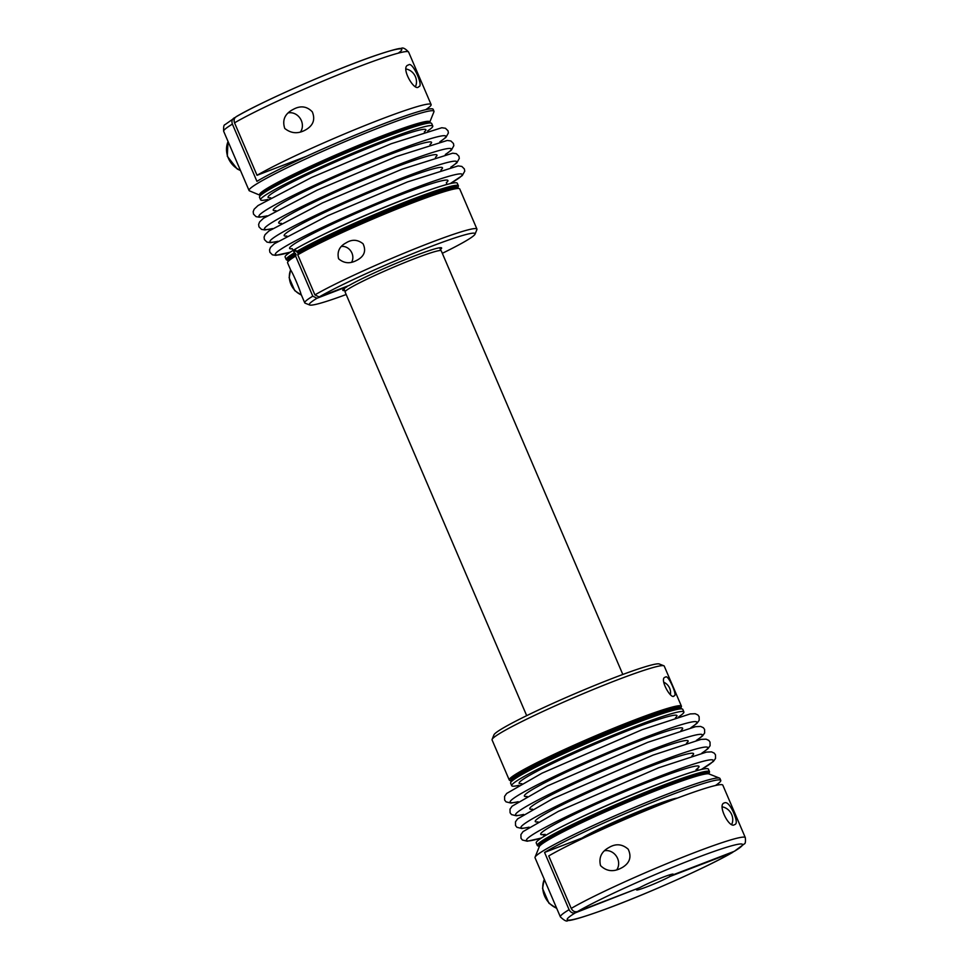 <?xml version="1.0" encoding="UTF-8"?>
<svg xmlns="http://www.w3.org/2000/svg" width="969" height="969" viewBox="0 0 969 969"><rect width="100%" height="100%" fill="white"/><g stroke="black" fill="none" stroke-linecap="round" stroke-linejoin="round"><path stroke-width="1.45" d="M301.032 158.843L292.65 162.065A54.7 3.876 156.8 0 0 292.226 162.332M291.766 163.216L292.65 162.065M290.761 270.23C292.553 272.362 299.833 289.319 301.008 294.14L304.75 302.849A93.666 6.626 -23.2 0 1 312.781 296.163L295.606 256.095A93.666 6.626 156.8 0 0 287.611 262.26A93.666 6.626 156.8 0 0 287.575 262.781L290.761 270.23M476.93 229.059L459.754 188.979A93.666 6.626 156.8 0 0 459.354 188.64A93.666 6.626 156.8 0 0 390.386 211.69A93.666 6.626 156.8 0 0 297.749 254.823L314.925 294.891A93.666 6.626 -23.2 0 1 410.541 250.547A93.666 6.626 -23.2 0 1 476.93 229.059A93.666 6.626 -23.2 0 1 476.893 229.58L475.064 234.11A90.19 6.383 156.8 0 0 414.078 253.127A90.19 6.383 156.8 0 0 319.14 296.974L349.119 285.467A53.767 3.803 156.8 0 1 402.292 260.782A53.767 3.803 156.8 0 1 441.392 247.761A53.767 3.803 156.8 0 1 440.423 249.505M312.781 296.163L316.996 298.246A90.19 6.383 156.8 0 0 309.692 304.993L305.15 303.188A93.666 6.626 -23.2 0 1 304.75 302.849M356.011 260.722C349.603 263.919 343.789 263.265 338.581 258.759C336.958 251.674 339.429 246.38 346.018 242.904C351.892 239.173 357.573 239.452 363.036 243.752C366.234 250.511 364.501 255.852 357.827 259.765L356.011 260.722M319.14 296.974L314.925 294.891M295.606 256.095L296.09 254.714L293.704 251.637A93.666 6.626 156.8 0 1 295.836 250.365L298.234 253.442L297.749 254.823M661.972 785.702A93.666 6.626 156.8 0 0 537.311 845.477A93.666 6.626 156.8 0 0 537.722 845.816L539.164 846.385A92.54 6.553 156.8 0 1 575.622 824.28A92.54 6.553 156.8 0 1 661.948 786.998A92.54 6.553 156.8 0 1 708.884 773.637L709.465 772.208A93.666 6.626 156.8 0 0 709.49 771.675A93.666 6.626 156.8 0 0 661.972 785.702M588.801 835.593A46.052 3.258 -23.2 0 1 627.028 817.024A46.052 3.258 -23.2 0 1 666.829 802.138M569.082 909.673L544.554 852.429A100.594 7.122 -23.2 0 1 669.724 795.452A100.594 7.122 -23.2 0 1 720.779 780.396L719.955 778.482A100.594 7.122 156.8 0 0 719.531 778.119A100.594 7.122 156.8 0 0 668.913 793.55A100.594 7.122 156.8 0 0 535.058 857.177A100.594 7.122 156.8 0 0 535.033 857.747L560.385 916.904A100.594 7.122 -23.2 0 1 569.082 909.673C570.584 912.471 572.691 913.513 575.416 912.798A95.398 6.747 156.8 0 0 615.618 905.337A95.398 6.747 156.8 0 0 732.237 852.563L670.088 876.436L669.434 874.91M732.237 852.563L733.751 851.521M427.632 130.912A93.666 6.626 156.8 0 0 432.78 126.043A93.666 6.626 156.8 0 0 385.25 140.069A93.666 6.626 156.8 0 0 260.6 199.844L259.51 197.288A93.666 6.626 -23.2 0 1 259.535 196.768A93.666 6.626 -23.2 0 1 384.16 137.525A93.666 6.626 -23.2 0 1 431.278 123.16L429.812 122.578A92.54 6.553 -23.2 0 0 383.252 136.774A92.54 6.553 -23.2 0 0 260.128 195.302L249.469 190.845A100.594 7.122 -23.2 0 1 249.045 190.481A100.594 7.122 -23.2 0 1 382.925 126.285A100.594 7.122 -23.2 0 1 433.967 111.229A100.594 7.122 -23.2 0 1 433.942 111.786L429.703 122.312M433.967 111.229L433.155 109.315A100.594 7.122 156.8 0 0 382.101 124.383A100.594 7.122 156.8 0 0 256.93 181.348L232.39 124.105A100.594 7.122 156.8 0 0 223.682 131.324L249.045 190.481M548.733 855.93L571.226 908.401A100.594 7.122 -23.2 0 1 673.927 860.751A100.594 7.122 -23.2 0 1 745.318 837.64L722.826 785.169A100.594 7.122 156.8 0 0 651.434 808.279A100.594 7.122 156.8 0 0 548.733 855.93M620.281 868.551C612.82 872.112 606.231 871.131 600.526 865.596C598.66 857.65 601.398 851.666 608.738 847.645C615.678 843.393 622.171 843.914 628.203 849.219C631.776 856.85 629.826 862.931 622.377 867.461L620.281 868.551M734.405 824.704C729.33 828.786 717.096 804.621 724.218 802.986C726.641 801.581 729.609 804.44 733.109 811.55C736.513 819.217 737.167 823.517 735.071 824.462L734.405 824.704M616.768 869.787A12.003 10.538 59.3 0 0 617.58 858.413A12.003 10.538 59.3 0 0 604.692 850.734M582.139 838.645A52.047 3.682 -23.2 0 1 627.537 816.358A52.047 3.682 -23.2 0 1 674.049 799.352M671.832 874.244L672.22 875.164A19.949 1.417 156.8 0 0 673.225 874.183A19.949 1.417 156.8 0 0 659.998 878.399A19.949 1.417 156.8 0 0 639.71 887.652L577.56 911.526C574.835 912.253 572.727 911.211 571.226 908.401M236.182 116.692C261.376 101.672 336.376 68.763 375.609 55.463C390.41 50.533 398.913 48.196 401.105 48.45C402.729 47.263 405.236 48.474 408.615 52.072A100.594 7.122 156.8 0 0 337.236 75.182A100.594 7.122 156.8 0 0 234.534 122.833L257.027 175.304A100.594 7.122 -23.2 0 1 359.717 127.654A100.594 7.122 -23.2 0 1 431.108 104.543A100.594 7.122 -23.2 0 1 425.766 109.654M257.027 175.304L306.761 156.203M295.92 250.559A92.273 6.529 156.8 0 0 294.842 251.201L296.005 250.753M518.778 785.35A93.666 6.626 -23.2 0 1 511.705 785.714L510.615 783.17A93.666 6.626 -23.2 0 1 510.639 782.637A93.666 6.626 -23.2 0 1 635.264 723.395A93.666 6.626 -23.2 0 1 682.382 709.029L680.916 708.448A92.54 6.553 -23.2 0 0 593.682 739.226A92.54 6.553 -23.2 0 0 511.232 781.184L509.646 780.324A93.666 6.626 -23.2 0 1 509.246 779.984A93.666 6.626 -23.2 0 1 592.725 736.997A93.666 6.626 -23.2 0 1 681.425 706.195A93.666 6.626 -23.2 0 1 681.389 706.716L680.807 708.182M745.318 837.64C745.706 841.601 745.367 843.708 744.301 843.926L734.369 851.291A95.398 6.747 156.8 0 0 694.167 858.752A95.398 6.747 156.8 0 0 577.56 911.526M672.22 875.164L734.369 851.291M457.768 187.792L458.361 186.327A93.666 6.626 156.8 0 0 458.385 185.806L457.295 183.25A93.666 6.626 156.8 0 0 419.48 193.618A93.666 6.626 156.8 0 0 409.766 197.276A93.666 6.626 156.8 0 0 318.692 236.811A93.666 6.626 156.8 0 0 285.116 257.051L286.206 259.595A93.666 6.626 156.8 0 0 286.618 259.934L288.059 260.516A92.54 6.553 156.8 0 1 295.606 253.587M431.278 123.16A93.666 6.626 -23.2 0 1 431.689 123.499L432.78 126.043M260.6 199.844A93.666 6.626 156.8 0 0 267.674 199.481M415.556 86.398A12.003 10.538 59.3 0 0 406.072 69.017M223.682 131.324C223.391 127 223.839 124.759 225.026 124.638L235.249 117.443M234.631 117.685C232.148 118.957 231.397 121.101 232.39 124.105M720.779 780.396A100.594 7.122 -23.2 0 1 715.437 785.508M234.534 122.833C233.541 119.841 234.292 117.697 236.763 116.413A95.398 6.747 -23.2 0 1 347.374 65.965A95.398 6.747 -23.2 0 1 398.247 53.15M294.54 108.71C301.262 105.512 307.185 106.554 312.297 111.835C315.385 119.369 313.326 125.28 306.119 129.592C298.464 134.097 291.342 133.722 284.753 128.441C282.124 120.301 284.704 114.088 292.481 109.776L294.54 108.71M300.511 131.917A12.003 10.538 59.3 0 0 300.317 118.618A12.003 10.538 59.3 0 0 288.435 112.864M681.425 706.195L664.249 666.115A93.666 6.626 156.8 0 0 663.85 665.776A93.666 6.626 156.8 0 0 575.55 696.929A93.666 6.626 156.8 0 0 492.107 739.383A93.666 6.626 156.8 0 0 492.07 739.916L509.246 779.984M492.107 739.383L493.936 734.865A90.19 6.383 -23.2 0 1 574.29 693.974A90.19 6.383 -23.2 0 1 659.308 663.983L663.85 665.776M526.688 715.655L345.097 291.996A52.29 3.694 -23.2 0 1 391.706 267.989A52.29 3.694 -23.2 0 1 441.234 250.789L622.813 674.46M637.396 888.537L575.416 912.798M544.554 852.429L582.127 837.991A34.678 30.451 -120.7 0 1 582.139 838.73M294.249 252.909A93.666 6.626 156.8 0 0 286.206 259.595M458.385 185.806A93.666 6.626 156.8 0 0 410.856 199.832A93.666 6.626 156.8 0 0 296.393 251.637M670.378 694.519A10.259 9.012 59.3 0 0 669.652 688.22A10.259 9.012 59.3 0 0 663.741 682.249M347.156 286.218L346.975 286.739A53.767 3.803 156.8 0 0 342.796 290.022A53.767 3.803 156.8 0 0 344.734 290.518M731.801 824.268A12.003 10.538 59.3 0 0 731.68 814.578A12.003 10.538 59.3 0 0 722.329 806.886M665.606 677.04C668.113 674.085 677.912 696.408 674.194 695.681C671.626 700.866 658.981 678.7 665.073 677.234L665.606 677.04M511.705 785.714A93.666 6.626 -23.2 0 1 636.354 725.951A93.666 6.626 -23.2 0 1 683.884 711.924A93.666 6.626 -23.2 0 1 678.748 716.794M351.65 262.163A10.259 9.012 59.3 0 0 351.044 251.407A10.259 9.012 59.3 0 0 341.609 246.417M637.566 888.924A19.949 1.417 156.8 0 0 636.56 889.905A19.949 1.417 156.8 0 0 649.787 885.69A19.949 1.417 156.8 0 0 670.088 876.436M682.382 709.029A93.666 6.626 -23.2 0 1 682.794 709.369L683.884 711.924M677.307 798.117A54.93 3.888 156.8 0 0 632.636 813.972A54.93 3.888 156.8 0 0 582.127 837.991M408.7 64.85C412.564 61.313 423.901 86.689 418.826 86.592C414.889 92.685 400.258 67.455 407.973 65.129L408.7 64.85M537.311 845.477L536.22 842.921A93.666 6.626 -23.2 0 1 569.796 822.681A93.666 6.626 -23.2 0 1 660.87 783.158A93.666 6.626 -23.2 0 1 670.584 779.488A93.666 6.626 -23.2 0 1 708.4 769.132L709.49 771.675M293.704 251.637L294.842 251.201M309.692 304.993A90.19 6.383 156.8 0 0 346.187 294.515M442.312 253.309A90.19 6.383 156.8 0 0 475.064 234.11M346.975 286.739L316.996 298.246M296.09 254.714A92.54 6.553 156.8 0 0 288.193 260.794L287.611 262.26M459.354 188.64L457.877 188.059A92.54 6.553 156.8 0 0 389.756 210.83A92.54 6.553 156.8 0 0 298.234 253.442M529.086 827.151A101.636 7.195 -23.2 0 1 549.786 809.478A101.636 7.195 -23.2 0 1 656.267 762.773A101.636 7.195 -23.2 0 1 701.895 753.083M240.397 170.326A20.809 18.278 -120.7 0 1 228.066 141.547M523.635 814.42A101.636 7.195 -23.2 0 1 544.336 796.76A101.636 7.195 -23.2 0 1 650.805 750.054A101.636 7.195 -23.2 0 1 696.445 740.352M532.575 809.176A86.12 6.093 -23.2 0 1 558.762 791.14A86.12 6.093 -23.2 0 1 644.421 753.846A86.12 6.093 -23.2 0 1 686.476 743.211M511.123 780.905L511.087 780.893A92.54 6.553 -23.2 0 1 593.198 738.099A92.54 6.553 -23.2 0 1 680.819 708.157L680.953 708.46M538.025 821.894A86.12 6.093 -23.2 0 1 564.212 803.858A86.12 6.093 -23.2 0 1 649.872 766.564A86.12 6.093 -23.2 0 1 691.927 755.929M419.48 193.618L415.204 195.193A85.878 6.08 156.8 0 0 406.29 198.56A85.878 6.08 156.8 0 0 322.798 234.801L318.692 236.811M424.313 131.941A85.878 6.08 156.8 0 0 382.307 142.6A85.878 6.08 156.8 0 0 297.011 179.737A85.878 6.08 156.8 0 0 270.702 197.773M429.97 144.563A86.12 6.093 156.8 0 0 387.854 155.246A86.12 6.093 156.8 0 0 302.304 192.492A86.12 6.093 156.8 0 0 275.947 210.588M259.983 195.023L260.007 195.035A92.54 6.553 -23.2 0 1 296.453 172.93A92.54 6.553 -23.2 0 1 382.767 135.648A92.54 6.553 -23.2 0 1 429.703 122.288L429.848 122.591M445.34 154.483A101.636 7.195 156.8 0 0 399.7 164.185A101.636 7.195 156.8 0 0 293.232 210.891A101.636 7.195 156.8 0 0 272.519 228.551M435.42 157.293A86.12 6.093 156.8 0 0 393.317 167.976A86.12 6.093 156.8 0 0 307.754 205.222A86.12 6.093 156.8 0 0 281.398 223.306M518.185 801.702A101.636 7.195 -23.2 0 1 538.885 784.042A101.636 7.195 -23.2 0 1 645.354 737.336A101.636 7.195 -23.2 0 1 690.994 727.634M457.913 188.071L457.78 187.756A92.54 6.553 156.8 0 0 395.037 207.354A92.54 6.553 156.8 0 0 297.749 252.315M541.477 837.979A101.636 7.195 -23.2 0 1 550.198 824.789A101.636 7.195 -23.2 0 1 661.718 775.503A101.636 7.195 -23.2 0 1 701.205 769.519M527.112 796.445A86.12 6.093 -23.2 0 1 553.311 778.422A86.12 6.093 -23.2 0 1 638.971 741.128A86.12 6.093 -23.2 0 1 681.025 730.481M708.872 773.662L709.017 773.952A92.54 6.553 156.8 0 0 662.433 788.124A92.54 6.553 156.8 0 0 539.297 846.664L535.058 857.177M521.807 783.655A85.878 6.08 -23.2 0 1 548.127 765.607A85.878 6.08 -23.2 0 1 633.411 728.47A85.878 6.08 -23.2 0 1 675.417 717.811M439.89 141.765A101.636 7.195 156.8 0 0 394.25 151.455A101.636 7.195 156.8 0 0 287.781 198.16A101.636 7.195 156.8 0 0 267.069 215.833M556.654 908.183A20.809 18.278 -120.7 0 1 544.312 879.416M301.347 294.927A18.217 15.988 -120.7 0 1 290.639 269.939M440.883 170.011A86.12 6.093 156.8 0 0 398.768 180.694A86.12 6.093 156.8 0 0 313.217 217.94A86.12 6.093 156.8 0 0 286.848 236.024M450.101 183.65A101.636 7.195 156.8 0 0 410.614 189.621A101.636 7.195 156.8 0 0 299.094 238.919A101.636 7.195 156.8 0 0 290.373 252.11M545.159 834.345A86.12 6.093 -23.2 0 1 567.507 817.654A86.12 6.093 -23.2 0 1 655.323 779.294A86.12 6.093 -23.2 0 1 696.033 769.689M569.796 822.681L573.902 820.682A85.878 6.08 -23.2 0 1 657.406 784.43A85.878 6.08 -23.2 0 1 666.309 781.075L670.584 779.488M446.334 182.729A86.12 6.093 156.8 0 0 404.218 193.412A86.12 6.093 156.8 0 0 318.668 230.658A86.12 6.093 156.8 0 0 292.299 248.754M450.791 167.201A101.636 7.195 156.8 0 0 405.151 176.903A101.636 7.195 156.8 0 0 298.694 223.609A101.636 7.195 156.8 0 0 277.982 241.269M528.904 827.26L521.807 828.507L516.925 827.296L515.532 825.479L515.46 821.869L517.579 818.89L552.875 798.662L653.13 755.081L701.084 739.371L706.086 739.165L708.763 740.389L710.035 742.121L710.083 745.718L707.915 748.734L702.101 753.034M445.546 154.434L451.372 150.122L453.831 145.689L453.468 143.509L450.9 140.977L447.254 140.457L396.575 156.481L317.008 190.203L263.483 218.267L259.607 221.925L258.626 224.42L258.965 226.843L261.509 229.387L264.852 229.932L272.35 228.66M523.454 814.541L516.356 815.789L511.475 814.578L510.082 812.749L510.009 809.151L512.129 806.172L547.412 785.944L647.68 742.351L695.621 726.653L700.623 726.447L703.312 727.671L704.584 729.391L704.633 733L702.464 736.016L696.65 740.304M560.385 916.904C564.346 920.623 566.841 921.834 567.882 920.526C571.589 920.671 583.774 917.013 604.426 909.576C645.451 894.641 709.768 865.959 732.818 852.272M518.003 801.811L510.905 803.059L506.024 801.847L504.631 800.031L504.558 796.433L506.678 793.441L541.962 773.214L642.229 729.633L690.17 713.935L695.173 713.717L697.862 714.94L699.121 716.672L699.182 720.282L697.014 723.286L691.2 727.586M541.368 838.052L527.269 841.225L522.376 840.014L520.983 838.197L520.922 834.6L523.042 831.608L558.326 811.38L658.581 767.799L706.534 752.089L711.537 751.883L714.214 753.107L715.485 754.839L715.534 758.436L713.378 761.452L701.326 769.495M260.128 195.302L259.535 196.768M708.993 773.94L719.531 778.119M556.763 908.462L548.926 903.205L542.531 888.44L544.263 879.283M301.456 295.17L294.733 290.615L289.137 277.703L290.591 269.818M511.232 781.184L510.639 782.637M408.615 52.072L431.108 104.543M450.222 183.613L462.274 175.571L464.745 171.138L464.369 168.945L461.813 166.426L458.155 165.905L407.477 181.93L327.922 215.651L274.384 243.716L270.508 247.374L269.539 249.869L269.866 252.279L272.41 254.823L275.765 255.368L290.252 252.182M440.096 141.716L445.922 137.404L448.381 132.971L448.017 130.779L445.449 128.259L441.803 127.738L391.125 143.763L311.558 177.484L258.033 205.549L254.157 209.207L253.175 211.702L253.515 214.125L256.058 216.668L259.401 217.201L266.899 215.942M697.765 770.403L697.595 768.199M543.003 834.466L544.481 836.102M343.983 288.762L345.182 291.572M439.672 247.749L440.871 250.559M228.006 141.413L227.303 156.275L237.187 168.957L240.518 170.592M446.648 184.534L446.491 182.329M291.899 248.585L293.377 250.22M450.997 167.153L456.823 162.853L459.294 158.419L458.918 156.227L456.351 153.696L452.705 153.187L402.026 169.2L322.459 202.933L268.934 230.997L265.058 234.655L264.077 237.139L264.416 239.561L266.959 242.105L270.315 242.65L277.8 241.39"/></g></svg>
